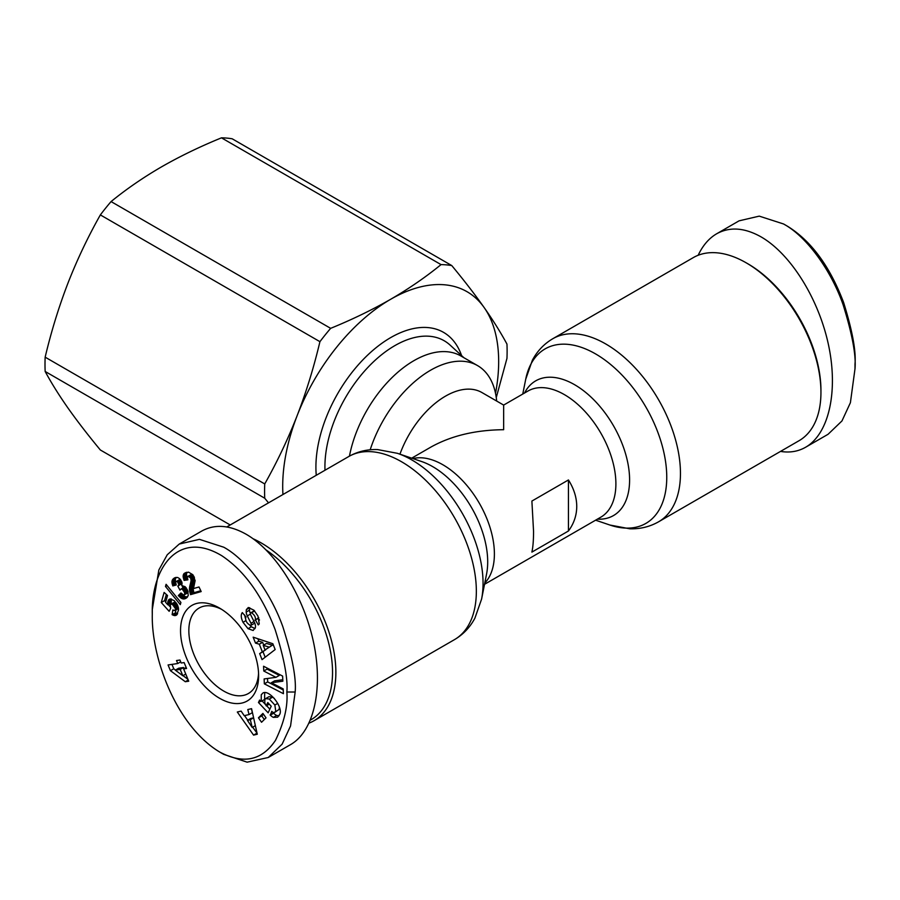 <?xml version="1.0" encoding="UTF-8"?>
<svg xmlns="http://www.w3.org/2000/svg" width="900" height="900" viewBox="0 0 900 900"><rect width="100%" height="100%" fill="white"/><g stroke="black" fill="none" stroke-linecap="round" stroke-linejoin="round"><path stroke-width="1.35" d="M820.946 392.31A105.716 61.042 60 0 1 799.054 440.707L658.564 521.809A105.716 61.042 -120 0 0 680.456 473.411A105.716 61.042 -120 0 0 634.309 367.02A105.716 61.042 -120 0 0 552.836 338.704L693.326 257.591A105.716 61.042 60 0 1 746.19 262.822A105.716 61.042 60 0 1 820.946 392.31L820.946 390.386A103.376 59.681 -120 0 0 747.855 263.779L746.19 262.822M568.44 479.959C573.93 488.678 576.697 497.498 576.742 506.441C576.697 515.363 573.93 523.553 568.44 531L531.889 552.105C532.991 547.189 533.543 540.281 533.554 531.371L531.889 501.064L568.44 479.959L568.44 531M309.139 723.082A105.716 61.042 -120 0 0 313.965 720.765A105.716 61.042 -120 0 0 335.869 672.367A105.716 61.042 -120 0 0 253.125 538.762M258.559 673.222A49.331 28.485 60 0 1 248.4 693.506A49.331 28.485 60 0 1 210.375 680.288A49.331 28.485 60 0 1 188.843 630.641A49.331 28.485 60 0 1 199.058 608.062A49.331 28.485 60 0 1 221.715 609.401M805.635 447.233L828.067 434.284L841.972 420.93L850.399 402.705L855 368.809C856.204 355.455 852.244 334.103 843.109 304.729C831.184 270.428 806.738 236.531 783.562 223.976L759.262 216.135L739.069 220.838L716.648 233.786C729.731 226.564 744.559 227.61 761.141 236.925C790.819 254.025 818.809 298.98 828.574 345.274C838.395 391.556 828.877 433.879 805.635 447.233C798.12 451.53 789.739 452.914 780.514 451.406M244.62 614.959L245.34 618.053M243.011 622.305C240.941 617.873 240.705 614.633 242.303 612.596L246.06 617.029L245.621 617.467C245.43 621.101 247.118 623.756 250.684 625.455A1.98 1.147 -120 0 0 250.886 625.376A1.98 1.147 -120 0 0 250.987 623.273L247.309 615.904A7.425 4.286 60 0 1 246.172 612.079L246.341 609.637L248.321 607.489L253.935 610.211L257.974 616.072L259.234 623.936L258.255 624.926L255.352 619.819C255.825 617.265 254.542 614.914 251.528 612.776A1.98 1.147 -120 0 0 250.819 612.799A1.98 1.147 -120 0 0 250.718 614.914L254.317 622.114A7.425 4.286 60 0 1 255.442 627.435L253.136 630.495L248.029 628.684L243.011 622.305L245.869 620.651M274.86 705.038L269.314 699.064L265.691 698.591L264.859 699.525L264.769 702.877L266.231 705.893L267.784 702.562L271.215 706.219L268.144 712.822L258.469 702.506L259.605 700.076L261.259 701.393L261.236 694.834L262.744 693.135C268.886 688.759 283.669 707.411 279.664 714.476L277.65 717.188L273.364 717.367A9.158 5.288 60 0 1 272.666 717.008A9.158 5.288 60 0 1 270.315 715.14L271.778 711.349A3.712 2.149 -120 0 0 272.801 712.181A3.712 2.149 -120 0 0 274.286 712.508L275.76 711.337L274.86 705.038L277.762 703.373M279.428 707.209L279.09 709.414L274.916 712.271M265.691 698.591L269.01 696.668L272.644 697.14L274.41 698.512M269.314 699.064L272.644 697.14M264.713 692.617L264.577 699.48L261.259 701.393M270.315 715.14L273.634 713.216A9.158 5.288 -120 0 0 275.985 715.084A9.158 5.288 -120 0 0 276.683 715.444L279.023 715.804M180.54 630.641A55.215 31.871 -120 0 0 219.578 698.265A55.215 31.871 -120 0 0 258.615 675.72A55.215 31.871 -120 0 0 219.578 608.107A55.215 31.871 -120 0 0 180.54 630.641M152.291 614.34C151.042 568.361 177.885 529.211 221.884 555.784C244.282 570.769 262.024 595.35 275.108 629.516C284.119 658.114 288.045 678.949 286.852 692.021C288 706.241 284.197 722.374 275.445 740.419C261.787 760.658 243.169 764.505 219.578 751.972C176.602 726.109 151.234 658.192 152.291 614.34L152.291 609.548L158.85 569.981L167.243 554.76L179.235 544.061L199.429 539.347L223.729 547.2C246.667 559.654 270.866 592.931 282.915 626.962C292.32 656.809 296.404 678.488 295.166 692.021L290.565 725.929L282.127 744.154L268.222 757.508L247.118 762.165L223.672 754.335M268.222 757.508L290.655 744.559C313.897 731.194 323.415 688.883 313.594 642.589C303.829 596.306 275.839 551.34 246.161 534.251C229.579 524.936 214.74 523.89 201.656 531.113L179.235 544.061M266.31 550.102A103.376 59.681 60 0 1 332.539 672.367A103.376 59.681 60 0 1 310.466 720.056M264.735 483.941A171.506 99.022 120 0 0 264.577 491.175A171.506 99.022 120 0 0 264.735 498.229L45.157 371.464A171.506 99.022 -60 0 1 45 364.41A171.506 99.022 -60 0 1 45.157 357.165L264.735 483.941C277.144 461.947 287.955 439.166 297.169 415.598A152.708 88.166 120 0 0 282.701 486.293A152.708 88.166 120 0 0 282.949 494.516M100.35 214.909A171.506 99.022 -60 0 1 111.071 201.578L330.649 328.343A171.506 99.022 120 0 0 319.928 341.674L100.35 214.909C87.941 236.914 77.13 259.684 67.916 283.241C58.826 306.877 51.244 331.515 45.157 357.165M496.26 397.564L506.959 358.38A171.506 99.022 120 0 0 507.116 351.146A171.506 99.022 120 0 0 506.959 344.093C500.884 332.775 493.29 320.614 484.2 307.62A152.708 88.166 120 0 0 390.679 299.272C408.938 288.664 425.723 277.11 441.045 264.611L221.468 137.835A171.506 99.022 -60 0 1 232.189 138.791L451.766 265.567A171.506 99.022 120 0 0 441.045 264.611M495.517 393.322A152.708 88.166 120 0 0 498.668 361.609A152.708 88.166 120 0 0 484.2 307.62C474.986 294.559 464.175 280.541 451.766 265.567M45.157 371.464C51.244 382.781 58.826 394.942 67.916 407.936C77.13 420.986 87.941 435.004 100.35 449.989L230.22 524.959M268.526 502.853L264.735 498.229M221.468 137.835C199.811 146.689 179.797 156.375 161.438 166.916C143.19 177.514 126.405 189.067 111.071 201.578M330.649 328.343C352.305 319.5 372.308 309.803 390.679 299.272A152.708 88.166 120 0 0 297.169 415.598C306.27 391.973 313.853 367.324 319.928 341.674M496.665 401.04A93.971 54.259 120 0 0 477.54 365.591L460.924 355.995A93.971 54.259 120 0 0 396.146 373.725A93.971 54.259 120 0 0 349.447 456.131M180.956 592.965L183.634 595.069L184.657 594.349L184.567 592.47L182.295 589.23L180.833 589.129L179.966 590.107L177.829 586.148L178.875 584.651L177.604 581.873L176.434 581.411L175.579 582.12L176.231 585L172.789 585.911L172.125 580.579L174.847 577.755L177.615 577.451L179.719 578.734L181.688 581.636L181.991 585.641L185.153 586.699L187.83 590.94L188.235 595.721L184.838 598.815L181.856 598.567L178.312 595.597L180.956 592.965M172.879 609.964L174.656 610.661L175.646 608.884L172.519 604.575L171.281 604.08L170.257 604.901L170.708 608.175L169.155 611.314L161.269 602.505L164.115 592.447L167.524 595.519L165.6 602.336L167.805 604.789L168.221 600.615L170.359 598.95L174.285 600.694L177.514 605.059L178.571 609.806L176.67 614.97L174.319 615.555L172.125 614.678L172.879 609.964M170.449 670.691L168.075 664.965L177.761 663.525L176.524 660.544L179.944 660.026L181.181 663.008L184.129 662.569L186.57 668.475L183.623 668.914L188.719 681.21L185.287 681.716L170.449 670.691L173.768 668.779L175.477 670.05M166.095 584.303L180.911 602.482L180.304 604.62L165.476 586.462L166.095 584.303M192.825 574.717L195.143 580.613L193.477 588.566L199.013 586.969L201.184 591.57L190.541 594.641L189.416 588.87L191.093 580.601L190.699 578.081L188.123 576.27L187.335 577.271L187.886 579.836L184.106 580.399L183.116 576.45L184.106 573.514L188.516 572.13L192.825 574.717L189.518 576.607M262.912 713.419L266.017 717.851L261.551 722.261L258.446 717.817L262.912 713.419M247.804 709.549L251.561 708.66L257.276 734.242L253.575 735.12L237.308 712.012L241.121 711.124L244.226 715.691L249.041 714.555L247.804 709.549M255.499 643.095L253.159 637.166L272.846 643.725L275.153 649.553L262.046 659.633L259.661 653.625L262.316 651.791L259.312 644.209L255.499 643.095L258.829 641.183L262.631 642.296L263.734 645.075M271.305 682.751L283.207 688.905L283.421 693.686L264.341 683.842L264.127 678.938L275.974 677.329L263.779 671.029L263.565 666.236L282.634 676.091L282.859 681.188L271.305 682.751L274.635 680.839L282.803 679.736M178.312 595.597L181.586 593.719M178.583 595.901L181.845 594.023M182.486 594.607L185.186 596.655L187.493 597.038L184.185 598.961M179.393 596.768L182.722 594.855M180.203 597.488L183.521 595.575M180.979 598.072L184.297 596.16M181.856 598.567L185.186 596.655M182.678 598.871L186.007 596.947M183.499 598.995L186.817 597.082M183.578 599.006L186.896 597.082M184.838 598.815L186.953 597.6M185.524 598.534L186.278 598.106M173.914 578.295L174.487 577.957M173.284 578.779L175.41 577.553M176.164 577.361L175.286 579.386L175.556 582.3M172.789 579.341L176.107 577.418M172.395 579.926L175.714 578.002M172.125 580.579L175.444 578.666M171.968 581.299L175.286 579.386M171.922 581.749L175.241 579.825M171.934 582.671L175.264 580.759M172.102 583.684L175.421 581.771M172.373 584.752L175.534 582.93M172.789 585.911L175.871 584.123M176.029 581.558L180.551 579.69M176.434 581.411L179.764 579.499M177.176 581.569L180.495 579.656M177.604 581.873L180.787 580.028M178.324 582.795L181.373 581.029M178.706 583.627L181.755 581.861M178.875 584.651L182.059 582.806M182.115 583.144L178.256 585.956M178.729 585.416L182.059 583.492M181.17 584.28L183.083 587.824M180.833 589.129L184.151 587.205L185.996 587.621M181.507 588.96L184.838 587.048M182.295 589.23L185.614 587.306M182.464 589.342L185.794 587.419M183.195 590.029L186.401 588.184M183.915 591.064L187.065 589.252M184.095 591.39L187.234 589.579M184.567 592.47L187.718 590.648M184.781 593.449L188.021 591.57L184.781 593.482M188.078 591.727L187.537 592.976L184.208 594.9M184.657 594.349L187.976 592.436M175.882 610.02L175.455 612.765L177.626 613.643L174.319 615.555M172.125 614.678L175.455 612.765M172.53 614.903L175.849 612.99M173.396 615.296L176.726 613.384M174.15 615.533L177.48 613.609M175.072 615.6L177.188 614.374M175.792 615.465L176.692 614.947M169.054 599.456L169.661 599.119M168.593 599.951L170.314 598.95M168.221 600.615L171.067 598.961M171.405 599.04L171.135 602.876L167.805 604.789M167.917 601.414L171.248 599.49M167.782 601.988L171.101 600.075M167.692 602.933L171.023 601.009M167.715 603.742L171.034 601.819M166.331 594.45L164.599 600.592L165.735 601.864M161.269 602.505L164.599 600.592M168.165 604.586L170.291 606.949M170.662 604.294L174.611 602.156L176.276 603M171.281 604.08L174.611 602.156M171.731 604.159L175.05 602.235M172.519 604.575L175.849 602.651M173.464 605.317L176.625 603.495M174.094 605.914L177.053 604.215M174.814 606.814L177.581 605.227M175.32 607.702L177.964 606.173M175.376 607.849L178.02 606.319M175.646 608.884L178.312 607.342M175.59 609.784L178.47 608.119M175.264 610.38L178.515 608.501M171.956 664.391L173.768 668.779M183.015 675.653L187.931 679.298M185.287 681.716L188.224 680.018M183.623 668.914L186.154 667.451M177.761 663.525L180.686 661.826M182.835 675.754L180.203 669.42L175.297 670.151L182.835 675.754L185.76 674.066M175.297 670.151L178.616 668.239L183.532 667.508L184.016 668.689M180.203 669.42L183.532 667.508M165.476 586.462L167.096 585.529M184.106 573.514L185.636 572.636M183.735 573.952L186.458 572.377M183.701 574.009L186.581 572.344M186.941 572.254L186.435 574.538L187.47 578.475M183.352 574.729L186.671 572.805M183.15 575.539L186.469 573.615M183.116 576.45L186.435 574.538M183.172 577.058L186.502 575.134M183.364 578.025L186.683 576.113M183.667 579.15L186.998 577.226M184.106 580.399L187.436 578.486M188.123 576.27L191.441 574.346L192.769 574.661M188.719 576.236L192.037 574.324M190.08 577.114L193.23 575.291M190.699 578.081L193.826 576.27M190.991 578.925L194.22 577.058M194.355 577.384L192.735 586.957L193.86 592.717L200.79 590.715M191.115 580.005L194.434 578.092M191.093 580.601L194.411 578.689M190.958 581.377L194.287 579.454M190.755 582.3L194.074 580.376M190.451 583.391L193.77 581.479M190.406 583.492L193.736 581.569M190.125 584.516L193.444 582.592M189.889 585.495L193.208 583.571M189.686 586.418L193.016 584.494M189.551 587.284L192.87 585.371M189.461 588.105L192.78 586.192M189.416 588.87L192.735 586.957M189.428 589.601L192.746 587.678M189.484 590.4L192.814 588.476M189.63 591.446L192.96 589.523M189.855 592.504L193.185 590.591M190.159 593.572L193.477 591.66M190.541 594.641L193.86 592.717M263.475 714.217L261.776 715.905L264.319 719.528M258.446 717.817L261.776 715.905M251.393 708.705L252.36 712.643L249.041 714.555M244.519 715.624L247.748 720.202M252.664 727.189L257.04 733.163M253.575 735.12L256.894 733.196M252.214 727.447L250.312 719.707L247.421 720.394L252.214 727.447L255.352 725.636M247.421 720.394L250.74 718.47L253.609 717.795L250.312 719.707M257.861 638.73L258.829 641.183M259.312 644.209L262.631 642.296M265.534 649.62L262.991 651.701L265.174 657.225M262.316 651.791L265.635 649.867M259.661 653.625L262.991 651.701M272.43 645.165L265.028 649.913L272.43 645.165L266.558 643.444L263.227 645.367L265.028 649.913M269.111 647.089L263.227 645.367M273.634 712.508L273.634 713.216M270.09 714.904L273.409 712.98M273.364 717.367L276.683 715.444M258.469 702.506L260.887 701.1M262.102 700.909L265.421 704.464M266.58 705.69L269.843 709.166M266.231 705.893L269.269 704.137M246.341 609.637L249.671 607.714L249.491 610.166A7.425 4.286 -120 0 0 250.414 613.53M254.61 622.744A1.98 1.147 60 0 1 254.216 623.452A1.98 1.147 60 0 1 254.002 623.531M248.029 628.684L251.347 626.76L255.06 628.616M249.919 625.342L251.347 626.76M250.819 612.799L254.138 610.886A1.98 1.147 60 0 1 254.464 610.796M258.773 617.783L258.278 618.3L259.504 620.055M254.959 620.212L258.278 618.3M267.053 668.036L267.097 669.105L279.293 675.416L275.974 677.329M263.779 671.029L267.097 669.105M267.514 678.476L267.671 681.919L283.252 689.974M264.341 683.842L267.671 681.919M855 368.809L855 364.016C856.148 351.113 852.345 330.593 843.592 302.445C829.935 266.445 811.316 241.088 787.725 226.384L783.574 223.987M698.164 255.263C702.821 245.43 708.986 238.264 716.648 233.786M477.54 365.591A93.971 54.259 120 0 0 370.181 449.786M411.694 458.168L430.819 447.131C451.125 435.78 475.391 429.975 503.651 429.705L503.651 405.079L481.916 392.535A72.832 42.053 120 0 0 399.949 454.174M522.765 394.043L525.712 379.26A100.766 58.185 60 0 1 602.719 358.459A100.766 58.185 60 0 1 666.754 477.281A100.766 58.185 60 0 1 609.874 525.026L595.597 520.189M597.364 519.165A77.782 44.91 -120 0 0 629.595 479.97A77.782 44.91 -120 0 0 586.249 392.873A77.782 44.91 -120 0 0 524.531 393.019M503.651 405.079L527.985 391.027A72.832 42.053 60 0 1 584.111 410.535A72.832 42.053 60 0 1 615.893 483.829A72.832 42.053 60 0 1 600.817 517.174L484.526 584.314M484.785 583.031A72.832 42.053 -120 0 0 494.392 553.984A72.832 42.053 -120 0 0 466.447 484.954A72.832 42.053 -120 0 0 412.931 458.584M397.429 453.319L421.605 461.531A77.782 44.91 60 0 1 487.699 561.892A77.782 44.91 60 0 1 486.562 574.043L481.59 599.096A100.766 58.185 -120 0 0 483.053 583.346A100.766 58.185 -120 0 0 397.429 453.319L377.584 449.572C367.189 449.213 357.57 451.541 348.739 456.536A105.716 61.042 60 0 1 430.2 484.864A105.716 61.042 60 0 1 476.348 591.255A105.716 61.042 60 0 1 454.455 639.653L313.965 720.765M324.99 470.25A98.809 57.049 -60 0 1 324.923 466.661A98.809 57.049 -60 0 1 372.195 363.037A98.809 57.049 -60 0 1 450.034 345.037L463.905 357.716M461.588 355.601A105.75 61.054 120 0 0 378.652 345.679A105.75 61.054 120 0 0 315.911 467.123A105.75 61.054 120 0 0 316.26 475.29M295.166 692.021L286.852 692.021M181.035 598.106L184.365 596.194M246.172 612.079L249.491 610.166M247.309 615.904L250.447 614.104M250.987 623.273L254.025 621.518M251.528 612.776L254.632 610.976M255.352 619.819L258.683 617.906M525.712 379.26L532.395 360.18C537.278 351.011 544.095 343.845 552.836 338.704M219.578 751.972L223.74 754.369M250.886 625.376L254.216 623.452M481.59 599.096L474.907 618.165C470.014 627.345 463.196 634.5 454.455 639.653M226.778 526.95L348.739 456.536M658.564 521.809C649.721 526.815 640.114 529.132 629.719 528.784L609.874 525.026"/></g></svg>
